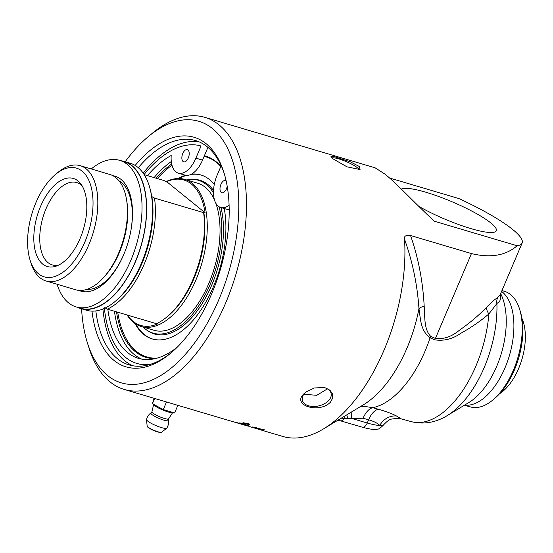 <?xml version="1.0" encoding="UTF-8"?>
<svg xmlns="http://www.w3.org/2000/svg" width="553" height="553" viewBox="0 0 553 553"><rect width="100%" height="100%" fill="white"/><g stroke="black" fill="none" stroke-linecap="round" stroke-linejoin="round"><path stroke-width="0.83" d="M143.061 327.023A79.708 41.779 -73.5 0 0 145.128 328.883A79.708 41.779 -73.5 0 0 153.098 333.141A79.708 41.779 -73.5 0 0 205.357 294.569A79.708 41.779 -73.5 0 0 219.119 206.774M213.493 192.921A79.708 41.779 -73.5 0 0 198.416 180.299A79.708 41.779 -73.5 0 0 186.665 179.946M166.045 181.654A76.701 40.203 106.5 0 1 184.799 179.393L197.559 183.174A76.701 40.203 106.5 0 1 214.523 200.062M215.705 202.972A76.701 40.203 106.5 0 1 208.806 283.475A76.701 40.203 106.5 0 1 153.955 330.259L141.188 326.47A76.701 40.203 106.5 0 1 133.515 322.378A76.701 40.203 106.5 0 1 127.093 314.989M196.377 179.545A80.206 42.035 -73.5 0 0 193.267 179.414M148.301 331.074A80.206 42.035 -73.5 0 0 150.983 332.657M57.097 284.249A76.445 40.065 -73.5 0 0 76.183 306.929A76.445 40.065 -73.5 0 0 91.003 306.279A76.445 40.065 -73.5 0 0 139.577 231.804A76.445 40.065 -73.5 0 0 119.642 160.342A76.445 40.065 -73.5 0 0 91.28 168.955M112.833 175.674A59.952 31.424 106.5 0 1 114.955 176.158A59.952 31.424 106.5 0 1 130.591 232.198A59.952 31.424 106.5 0 1 92.496 290.608A59.952 31.424 106.5 0 1 80.869 291.12A59.952 31.424 106.5 0 1 78.823 290.36M76.183 306.929L80.669 308.256A76.445 40.065 -73.5 0 0 95.496 307.606A76.445 40.065 -73.5 0 0 144.063 233.138A76.445 40.065 -73.5 0 0 124.128 161.676L119.642 160.342M82.957 291.59A59.952 31.424 106.5 0 1 80.793 290.436M114.519 176.684A59.952 31.424 106.5 0 1 116.959 176.898M80.593 308.505L86.489 310.254A76.701 40.203 -73.5 0 0 114.824 301.71A76.701 40.203 -73.5 0 0 141.333 263.47A76.701 40.203 -73.5 0 0 149.199 185.78A76.701 40.203 -73.5 0 0 137.766 167.269A76.701 40.203 -73.5 0 0 130.093 163.176L124.204 161.428A76.701 40.203 106.5 0 1 135.444 261.721A76.701 40.203 106.5 0 1 80.593 308.505A76.701 40.203 106.5 0 1 77.51 307.323M120.976 160.736A76.701 40.203 106.5 0 1 124.204 161.428M30.083 260.131L31.058 263.249A60.125 31.514 -73.5 0 0 40.016 277.758A60.125 31.514 -73.5 0 0 46.03 280.965L75.65 289.751A60.125 31.514 -73.5 0 0 103.28 277.862A60.125 31.514 -73.5 0 0 126.519 199.488A60.125 31.514 -73.5 0 0 115.847 177.665A60.125 31.514 -73.5 0 0 109.833 174.458L80.213 165.679A60.125 31.514 -73.5 0 0 58.003 172.37L55.487 174.451A56.689 29.71 106.5 0 1 91.68 218.615A56.689 29.71 106.5 0 1 38.53 273.818A56.689 29.71 106.5 0 1 30.083 260.131A56.689 29.71 106.5 0 1 55.487 174.451M184.799 179.393A76.701 40.203 106.5 0 1 192.472 183.485A76.701 40.203 106.5 0 1 196.039 279.687A76.701 40.203 106.5 0 1 141.188 326.47M203.608 212.642L154.515 198.092A76.701 40.203 106.5 0 1 107.372 309.141L156.464 323.699A76.701 40.203 -73.5 0 0 166.723 317.097A76.701 40.203 -73.5 0 0 203.608 212.642L203.753 212.041A176.594 31.88 -157 0 0 205.087 212.767L166.64 181.633A75.844 39.754 106.5 0 1 191.442 184.059A75.844 39.754 106.5 0 1 205.087 212.767M166.723 317.097L167.981 316.06A74.987 39.304 -73.5 0 0 203.753 212.041M157.142 323.381A176.594 31.88 23 0 0 157.951 323.816A75.844 39.754 106.5 0 1 127.453 315.092M144.195 174.658L163.909 180.506L166.571 181.937A176.594 31.88 -157 0 1 166.64 181.633M46.03 280.965A60.125 31.514 -73.5 0 0 91.342 238.371A60.125 31.514 -73.5 0 0 86.233 168.886A60.125 31.514 -73.5 0 0 80.213 165.679M40.535 206.469A45.92 24.069 -73.5 0 0 35.371 251.401A45.92 24.069 -73.5 0 0 56.316 266.076A45.92 24.069 -73.5 0 0 83.392 229.329A45.92 24.069 -73.5 0 0 80.717 183.769A45.92 24.069 -73.5 0 0 40.535 206.469M58.604 265.108A42.947 22.507 106.5 0 1 52.321 264.915A42.947 22.507 106.5 0 1 46.023 208.758A42.947 22.507 106.5 0 1 76.736 182.566A42.947 22.507 106.5 0 1 82.114 185.822M104.711 307.703L107.372 309.141M154.515 198.092L151.854 196.654A176.594 31.88 -157 0 1 151.785 196.958A75.844 39.754 -73.5 0 0 149.441 186.561L149.199 185.78M114.824 301.71L116.082 300.673A74.987 39.304 -73.5 0 0 151.854 196.654M171.707 164.047A104.966 55.017 -73.5 0 0 156.133 178.197M116.51 311.851A104.966 55.017 -73.5 0 0 145.923 357.349A104.966 55.017 -73.5 0 0 155.545 358.538M220.889 166.363A104.966 55.017 -73.5 0 0 205.598 156.084A104.966 55.017 -73.5 0 0 204.382 155.752L207.942 147.361M146.78 357.591A104.966 55.017 106.5 0 1 130.674 345.514M204.327 155.877A104.966 55.017 106.5 0 1 206.449 156.354M204.105 156.402A104.317 54.678 106.5 0 1 206.2 156.934L206.857 157.128A104.317 54.678 106.5 0 1 217.239 162.651M156.243 358.358A104.317 54.678 106.5 0 1 147.554 357.162L146.898 356.968A104.317 54.678 106.5 0 1 117.734 312.21M157.149 358.116A104.317 54.678 106.5 0 1 146.898 356.968M157.356 178.564A104.317 54.678 106.5 0 1 171.99 165.223M206.2 156.934A104.317 54.678 106.5 0 1 220.827 166.501M177.955 178.522A85.508 44.814 106.5 0 1 185.594 175.273M191.518 174.098A85.508 44.814 106.5 0 1 200.857 174.969A85.508 44.814 106.5 0 1 214.274 184.508M224.221 208.509A85.508 44.814 106.5 0 1 213.389 286.779A85.508 44.814 106.5 0 1 152.241 338.934A85.508 44.814 106.5 0 1 134.98 323.477M178.985 178.515A85.508 44.814 106.5 0 1 186.52 175.391M190.82 174.458A85.508 44.814 106.5 0 1 201.181 175.073M152.573 339.024A85.508 44.814 106.5 0 1 135.838 324.044M192.7 179.386A80.157 42.014 106.5 0 1 208.011 184.571A80.157 42.014 106.5 0 1 213.534 190.522M220.972 207.548A80.157 42.014 106.5 0 1 203.594 301.281A80.157 42.014 106.5 0 1 147.81 330.784M514.214 248.055L517.643 245.712A43.887 7.922 -157 0 1 517.2 245.788L514.214 248.055C503.182 255.97 488.928 257.809 471.446 253.578L410.554 235.523C405.957 234.845 403.946 236.062 404.52 239.186C412.552 261.687 417.363 284.843 418.953 308.65C420.633 318.763 420.273 330.48 430.068 337.807A1331.016 1106.456 -51 0 1 434.734 339.832C443.886 341.194 452.499 339.065 460.573 333.445C471.211 327.5 480.64 320.996 488.873 313.938L496.905 303.528L499.705 301.288L500.776 298.081L500.506 293.975M389.506 177.997L458.886 198.568A43.887 7.922 -157 0 1 460.124 199.142A91.051 16.438 -157 0 1 522.136 243.009A91.051 16.438 -157 0 1 517.643 245.712M522.136 243.009L500.182 294.742L497.576 297.742C495.481 298.786 491.797 301.979 486.516 307.323C478.691 315.445 469.711 323.035 459.578 330.093C451.794 336.646 443.741 339.438 435.418 338.464L471.446 253.578M486.516 307.323A10.307 6.09 45.9 0 0 488.873 313.938A91.169 47.786 106.5 0 1 411.259 421.628C426.239 425.409 438.985 420.736 447.329 415.531A86.579 45.381 106.5 0 0 484.283 367.337A86.579 45.381 106.5 0 0 496.905 303.528A10.307 10.016 66.8 0 1 497.576 297.742M434.734 339.832A10.307 5.585 114.4 0 1 435.418 338.464A1195.614 995.096 129 0 0 430.766 336.376C423.722 329.332 425.057 316.599 424.192 306.341C422.914 281.657 418.372 258.051 410.554 235.523M411.259 421.628L401.167 418.863L396.563 416.029C392.554 413.872 386.485 411.612 378.363 409.234L372.826 407.692A92.268 48.36 106.5 0 0 430.068 337.807A10.307 5.578 114 0 1 430.766 336.376M404.52 239.186A141.9 74.372 106.5 0 1 323.574 428.858L363.425 404.789A102.215 53.572 106.5 0 0 418.953 308.65A10.307 4.03 179.3 0 1 424.192 306.341M378.363 409.234A17.178 9.221 105.6 0 0 368.63 419.782C374.022 421.393 377.734 423.287 379.773 425.457L382.842 425.679C379.842 428.395 378.093 429.536 377.602 429.093C375.577 429.633 372.107 429.902 362.277 427.179A6.871 3.698 106.3 0 0 367.261 423.004L351.749 418.476L363.1 418.241L368.63 419.782L367.261 423.004A34.355 6.201 -157 0 0 379.773 425.457A17.178 15.691 120.3 0 1 396.563 416.029M341.118 418.262L344.478 418.282A6.871 3.698 106.3 0 1 340.372 420.785A6.871 3.698 106.3 0 1 340.365 420.785A6.871 3.698 106.3 0 1 340.261 420.75M343.869 416.603A17.178 1.12 66.1 0 0 344.478 418.282L351.749 418.476A17.178 6.408 -105.9 0 1 352.081 411.639M363.1 418.241A17.178 9.221 105.6 0 1 372.826 407.692L365.81 406.6L359.948 406.89M346.814 414.826A17.178 3.083 -115.5 0 0 347.754 418.282M323.574 428.858A141.9 74.372 106.5 0 1 282.673 436.421L254.18 427.967M199.26 141.914A116.987 61.314 -73.5 0 0 143.192 173.158M102.913 309.023A116.987 61.314 -73.5 0 0 124.867 360.881A116.987 61.314 -73.5 0 0 132.886 365.782M138.305 167.711A116.987 61.314 106.5 0 1 195.575 140.573A116.987 61.314 106.5 0 1 207.278 146.815A116.987 61.314 106.5 0 1 224.318 173.822M171.285 352.683A116.987 61.314 106.5 0 1 129.063 364.897A116.987 61.314 106.5 0 1 117.36 358.655A116.987 61.314 106.5 0 1 95.842 310.924M91.978 311.125A119.738 62.759 -73.5 0 0 114.063 360.473A119.738 62.759 -73.5 0 0 170.276 353.526A119.738 62.759 -73.5 0 0 223.93 172.564A119.738 62.759 -73.5 0 0 135.174 165.437M501.965 290.539L504.91 291.479A60.242 31.576 106.5 0 1 519.772 309.728A60.242 31.576 106.5 0 1 513.412 370.144A60.242 31.576 106.5 0 1 493.069 399.784A60.242 31.576 106.5 0 1 470.665 406.98L464.347 405.252M493.069 399.784L495.053 398.098A57.443 30.104 -73.5 0 0 514.456 369.839A57.443 30.104 -73.5 0 0 520.511 312.224L519.772 309.728M125.206 161.725A136.397 71.489 106.5 0 1 148.453 136.487A136.397 71.489 106.5 0 1 212.497 128.573A136.397 71.489 106.5 0 1 205.688 325.966A136.397 71.489 106.5 0 1 87.333 342.639A136.397 71.489 106.5 0 1 81.595 308.802M87.333 342.639L88.888 347.616A141.9 74.372 -73.5 0 0 124.231 389.443A141.9 74.372 -73.5 0 0 231.161 288.922A141.9 74.372 -73.5 0 0 219.099 124.93A141.9 74.372 -73.5 0 0 204.9 117.354A141.9 74.372 -73.5 0 0 152.476 133.155L148.453 136.487M244.792 423.404L245.65 423.653A141.9 74.372 -73.5 0 0 245.822 423.653L244.958 423.398A141.9 74.372 106.5 0 1 244.792 423.404L244.82 423.252M517.2 245.788L434.395 221.235C415.462 203.877 396.086 182.843 384.895 174.084L375.134 167.829L204.9 117.354M401.402 189.154A52.037 9.394 -157 0 1 441.736 197.621A52.037 9.394 -157 0 1 490.912 223.032A52.037 9.394 -157 0 1 496.324 230.767A52.037 9.394 -157 0 1 467.755 227.636A52.037 9.394 -157 0 1 418.732 206.31M358.856 169.799A14.772 2.668 23 0 0 357.3 167.656A14.772 2.668 23 0 0 343.289 160.418A14.772 2.668 23 0 0 331.869 158.047M332.436 158.531L330.825 156.831L331.53 156.236L334.344 156.651L350.256 161.787L359.367 166.515L360.072 169.564L346.98 166.826L332.436 158.531M306.162 391.794A14.772 9.318 166.5 0 0 304.668 393.224A14.772 9.318 166.5 0 0 302.367 400.241A14.772 9.318 166.5 0 0 313.551 406.49A14.772 9.318 166.5 0 0 328.793 400.372A14.772 9.318 166.5 0 0 331.102 393.356A14.772 9.318 166.5 0 0 323.692 387.501M327.431 388.877L316.71 395.326L303.88 394.199M303.576 394.102L305.747 392.112L314.415 387.964L323.892 387.535L325.454 387.916L329.878 390.183L332.477 393.688L332.768 397.925L330.507 402.086C319.696 413.872 291.818 405.612 303.576 394.102M171.299 161.531A108.035 56.627 -73.5 0 0 154.093 177.596M114.464 311.242A108.035 56.627 -73.5 0 0 141.789 359.125M149.718 364.551A113.365 59.413 106.5 0 1 104.406 308.38M144.098 174.513A113.365 59.413 106.5 0 1 201.064 145.985L195.9 158.151L202.529 160.114L204.382 155.752M221.165 165.706L217.087 175.308A24.595 12.892 -73.5 0 0 220.695 207.465A24.595 12.892 -73.5 0 0 229.101 205.26M177.209 347.222A108.035 56.627 106.5 0 1 138.423 358.337A108.035 56.627 106.5 0 1 107.835 309.279M147.464 175.626A108.035 56.627 106.5 0 1 171.195 155.504A24.595 12.892 -73.5 0 0 178.315 173.151A24.595 12.892 -73.5 0 0 195.9 158.151M227.2 186.264A6.394 3.353 106.5 0 1 221.857 192.755A6.394 3.353 106.5 0 1 220.924 184.398A6.394 3.353 106.5 0 1 225.493 180.499A6.394 3.353 106.5 0 1 226.129 180.838M182.78 153.513A6.394 3.353 106.5 0 1 187.349 149.614A6.394 3.353 106.5 0 1 188.746 156.693A6.394 3.353 106.5 0 1 183.714 161.87A6.394 3.353 106.5 0 1 182.78 153.513M178.315 173.151L184.944 175.114A24.595 12.892 -73.5 0 0 202.529 160.114M220.695 207.465L227.324 209.428A24.595 12.892 -73.5 0 0 229.198 209.711M174.617 412.96L171.34 412.628A10.583 1.908 -157 0 1 154.66 405.605A10.583 1.908 -157 0 1 154.508 405.487L152.407 403.711L163.273 409.593L174.617 412.96L177.852 405.342M172.812 412.351L168.637 418.787L168.451 420.328A11.164 11.164 0 0 1 166.785 428.105A11.005 1.984 -157 0 1 166.688 428.209A11.005 1.984 -157 0 1 158.262 426.522A11.005 1.984 -157 0 1 147.699 421.089A11.005 1.984 -157 0 1 146.531 419.651A11.005 1.984 -157 0 1 146.538 419.513A11.164 11.164 0 0 1 150.976 412.911L150.976 412.911A9.553 1.721 23 0 0 158.967 418.379A9.553 1.721 23 0 0 168.451 420.328L168.451 420.328A9.553 1.721 23 0 0 167.441 419.105M154.653 398.464L152.421 403.718L154.135 398.312M166.508 401.976L163.273 409.593M521.935 318.383A45.864 24.035 106.5 0 1 499.601 393.708M243.935 423.01C243.113 423.045 243.382 423.28 244.744 423.702L248.698 424.421C249.514 424.351 249.251 424.103 247.903 423.66L243.527 422.789M248.698 424.421L249.244 423.957M247.44 424.186A141.9 74.372 106.5 0 1 247.011 424.186L243.866 423.252A141.9 74.372 -73.5 0 0 244.288 423.252L248.829 424.158A141.9 74.372 106.5 0 1 248.304 424.172L246.258 423.805A141.9 74.372 106.5 0 1 246.147 423.805L247.44 424.186M246.444 423.494L246.797 423.619M262.571 429.84L257.553 428.547A144.388 91.127 107.2 0 1 256.647 428.388A4138.472 3053.486 -79.3 0 1 252.044 426.93A141.9 74.372 -73.5 0 0 255.313 427.282L256.509 427.635A141.9 74.372 106.5 0 1 253.882 427.379A3629.636 2644.225 99.9 0 0 256.26 428.14L262.226 429.259L264.099 429.937L263.608 430.144L258.659 429.004A142.874 64.604 -73.9 0 0 259.392 429.1L262.571 429.84L263.055 429.494M256.274 428.105L256.862 428.105M264.099 429.937L263 429.709M241.163 424.11A3395.351 2466.76 -73.6 0 1 238.032 423.183A3395.351 2466.76 -73.6 0 1 233.248 421.759A141.9 74.372 -73.5 0 0 234.057 421.974A3395.351 2466.546 105.5 0 0 242.608 424.538A141.9 74.372 106.5 0 1 242.359 424.469A141.9 74.372 106.5 0 1 242.02 424.365M244.827 425.112A141.9 74.372 106.5 0 1 244.025 424.918A3395.351 2465.302 -76.1 0 1 235.495 422.305A141.9 74.372 -73.5 0 0 236.373 422.485A878.102 868.528 84.6 0 0 241.08 423.757L244.571 424.58A3428.275 2481.18 -80.9 0 1 239.58 422.955A141.9 74.372 -73.5 0 0 240.41 423.038A3443.372 2491.161 98.5 0 0 248.912 425.817A141.9 74.372 106.5 0 1 248.069 425.706L239.622 423.501A3437.538 2498.191 103.3 0 0 244.827 425.112M249.209 426.494L253.945 427.904A144.312 59.109 -73.5 0 0 254.29 428.001L249.866 426.688A146.504 97.687 106.5 0 1 249.209 426.494A146.504 97.687 106.5 0 1 248.871 426.398L255.569 428.381M257.532 428.928L258.016 428.672M252.203 427.358L251.822 427.103M249.175 426.404L248.926 426.038M242.359 424.469L248.124 426.135M259.253 429.356L258.604 429.093M244.357 423.695C242.663 423.169 242.332 422.879 243.355 422.838L248.283 423.639C249.963 424.192 250.288 424.504 249.272 424.586L244.378 423.591M242.753 422.976L243.355 422.838M249.866 424.421L249.182 424.255M264.182 429.605L263.684 429.812M249.721 424.22L249.341 424.255M243.472 423.038L243.05 422.851M86.786 289.413A57.063 29.91 -73.5 0 0 124.66 252.32M130.522 232.55A57.063 29.91 -73.5 0 0 121.314 182.414A57.063 29.91 -73.5 0 0 118.985 180.81M103.28 277.862L104.635 276.382A57.477 30.125 -73.5 0 0 126.844 201.465L126.519 199.488M500.665 293.602L501.032 294.369A65.012 34.072 106.5 0 1 496.739 366.259A65.012 34.072 106.5 0 1 468.992 402.446L447.329 415.531M501.592 291.417A60.422 31.666 106.5 0 1 502.248 291.929A60.422 31.666 106.5 0 1 505.062 367.71A60.422 31.666 106.5 0 1 464.555 405.128M168.637 418.787A9.055 1.638 -157 0 1 159.658 416.755A9.055 1.638 -157 0 1 151.957 411.709L153.686 404.229M147.603 426.736A7.32 1.32 23 0 0 153.803 430.538A7.32 1.32 23 0 0 160.847 432.356M166.688 428.209L161.67 432.204A7.922 1.431 -157 0 1 155.593 430.987A7.922 1.431 -157 0 1 147.99 427.075A7.922 1.431 -157 0 1 147.146 426.038L146.531 419.651M340.365 420.778L337.952 420.176M340.372 420.785L362.277 427.179M401.16 418.863C400.586 418.13 397.483 418.192 391.863 419.05C389.575 419.305 386.568 421.517 382.849 425.672M150.976 412.911L151.957 411.709M161.67 432.204C160.363 431.976 163.647 433.628 155.877 431.368C145.681 427.096 147.305 426.107 147.146 426.038M124.231 389.443L238.032 423.183"/></g></svg>
